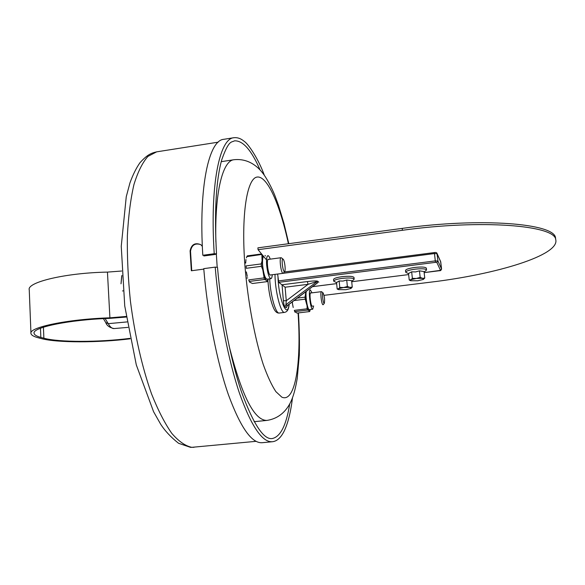 <?xml version="1.0" encoding="UTF-8"?>
<svg xmlns="http://www.w3.org/2000/svg" width="585" height="585" viewBox="0 0 585 585"><rect width="100%" height="100%" fill="white"/><g stroke="black" fill="none" stroke-linecap="round" stroke-linejoin="round"><path stroke-width="0.88" d="M289.729 403.855C286.299 425.31 280.442 436.878 272.142 438.56C263.652 439.81 253.437 424.264 241.495 391.935C230.578 359.724 221.327 312.39 217.496 267.308L215.2 267.126L203.755 268.639C207.536 314.269 217.035 362.13 228.421 394.743C240.479 427.474 251.718 443.467 262.139 442.713L272.332 441.741C276.793 441.295 280.661 437.916 283.93 431.598C287.886 423.591 290.738 412.301 292.493 397.734M214.22 253.736L216.435 253.853L215.243 254.431L203.865 255.959L215.141 254.051L202.805 255.272L214.22 253.736C209.766 184.867 219.565 138.499 233.854 137.724C237.547 137.314 241.086 138.594 244.479 141.555C247.908 143.639 258.336 158.425 264.34 175.317M203.799 269.115L191.346 270.76L190.096 250.899C191.449 244.442 195.024 242.365 200.838 244.669L202.344 246.424M233.854 137.724L223.748 139.318C208.918 140.181 198.527 186.542 202.805 255.272M200.787 244.625C195.083 242.848 191.661 245.027 190.52 251.17L191.741 270.709M105.739 322.54L108.247 323.666L105.117 318.569M103.399 318.649L105.783 322.62C106.806 325.626 109.556 327.607 114.024 328.565C112.079 328.675 110.148 327.037 108.247 323.666L127.04 321.918M130.119 338.81C98.178 342.81 56.986 342.89 41.147 338.547L38.105 337.735C33.696 336.558 31.319 335.161 30.968 333.552C28.277 327.388 67.992 319.117 109.907 317.823L107.45 272.105L121.68 271.023M130.031 338.357C99.274 342.313 59.092 342.43 43.875 338.21L40.848 337.399C36.679 336.273 34.435 334.949 34.105 333.428C31.553 327.527 69.498 319.629 109.519 318.386L126.272 317.041M126.184 316.448L109.907 317.823M30.946 333.077L29.25 289.875C26.53 282.211 65.856 272.837 107.45 272.105M281.473 257.89L281.071 257.714C278.957 257.583 281.107 273.999 283.111 273.327L434.392 253.568L437.112 253.736L440.761 262.014M283.14 259.221C284.595 260.171 285.882 270.35 284.683 271.396C283.023 273.509 280.939 257.568 283.089 259.177L283.14 259.221M121.914 275.425L121.007 283.813L121.717 276.098M123.077 290.869L122.492 290.95M270.519 274.95L269.963 275.001M267.893 259.521L268.486 259.382M262.789 269.787L262.065 260.983L261.21 263.915L261.407 266.314L262.789 269.787L264.398 279.498L249.334 281.429L248.698 279.879L263.784 277.933M272.266 274.731C272.083 277.202 271.63 278.518 270.913 278.679C269.005 277.817 267.586 273.268 266.65 265.034C266.27 259.345 266.687 256.223 267.901 255.674C268.639 255.645 269.414 256.8 270.226 259.148M270.913 278.679L266.957 279.184C265.027 278.328 263.594 273.787 262.658 265.553C262.307 260.596 262.621 257.532 263.586 256.384M270.899 274.906L270.116 275.133C268.127 274.131 266.38 260.786 268.047 259.309L268.859 259.33M261.407 266.314L246.27 268.296L246.08 265.904L261.21 263.915M267.959 280.23L267.367 281.604L252.464 283.506L249.649 282.153L249.334 281.429M261.963 254.416L246.855 256.639L247.301 255.864L261.583 253.956M246.27 268.296L246.08 265.904M249.524 281.977L248.698 279.879M246.855 256.639L246.439 257.817M247.309 276.434L246.365 271.93M245.671 263.148L245.971 259.543M261.875 254.636L262.065 260.983M264.398 279.498L265.963 280.061L267.367 281.604M262.321 257.371L262.819 255.455M265.012 255.433L265.363 256.011M268.376 279.008L267.111 280.88M265.963 280.061L263.711 274.314M321.684 291.769L321.443 291.666C320.068 291.469 321.414 303.9 322.861 304.712L323.271 304.631M324.061 303.227C322.825 302.482 321.801 291.754 323.074 292.888C324.485 296.207 324.909 299.644 324.353 303.205L324.061 303.227M313.626 305.933L312.712 309.216C310.511 309.999 308.002 289.655 310.328 289.875L312.01 292.844M312.712 309.216L309.363 309.626C307.593 310.372 305.085 295.293 306.328 291.308M312.661 306.057L312.141 306.255C310.701 305.524 309.275 293.882 310.503 292.88L311.044 292.961M292.398 301.801L292.471 303.754L292.215 301.94M297.312 298.101L305.063 297.143L305.246 299.162L294.072 300.544M307.556 310.072L294.803 311.622L294.335 310.357L307.103 308.807L307.556 310.072L308.748 310.467L309.655 311.556L309.816 311.147M294.803 311.622L297.012 313.085L309.655 311.556M294.92 312.112L294.335 310.357M293.209 307.498L292.471 303.754M305.246 299.162L307.088 305.801L307.103 308.807M305.801 291.703L305.063 297.143M310.364 309.502L309.56 311.044M308.748 310.467L307.088 305.801M306.364 302.05L305.699 294.621M287.418 305.56L317.494 282.899M286.855 305.962L287.374 305.589L286.277 307.754L286.942 306.05M284.939 306.876L285.919 304.697L317.64 281.188C316.507 280.763 313.085 280.888 307.374 281.553L308.076 284.317L286.27 300.763L285.107 287.213L308.076 284.317L316.485 281.663L317.655 282.679L287.25 305.589L285.919 304.697L286.27 300.763L283.389 300.683C283.74 304.054 284.259 306.116 284.939 306.876L286.277 307.754M285.107 287.213L278.723 282.328L277.626 274.036M354.005 277.509L353.998 277.414C352.887 276.215 348.887 275.974 342.006 276.683C336.565 277.465 333.75 278.394 333.56 279.484L333.706 281.085M353.574 279.901L354.159 279.103C353.055 277.919 349.055 277.678 342.166 278.387C336.726 279.169 333.911 280.098 333.721 281.18L336.558 282.635M352.25 287.111L349.867 287.374L347.358 286.474L343.614 287.535L339.768 287.425L338.518 288.793L338.569 289.633L345.874 289.714L350.963 288.471L352.25 287.111L351.622 280.676L346.729 280.01L342.993 281.071L339.154 280.968L336.558 282.57L337.165 288.99L338.452 289.582M347.358 286.474L346.729 280.01M339.768 287.425L339.154 280.968M351.124 288.368L349.867 287.374L343.614 287.535L337.165 288.99M426.348 268.222L426.341 268.127C425.324 266.965 421.478 266.738 414.809 267.44C408.864 268.31 405.763 269.334 405.515 270.519L405.69 272.127M425.924 270.672L426.531 269.839C425.514 268.69 421.668 268.471 414.999 269.173C409.047 270.029 405.946 271.052 405.697 272.23L408.542 273.641M424.754 278.072L422.538 278.321L420.176 277.385L416.337 278.467L412.374 278.358L410.334 280.464L410.758 280.734L417.748 280.778L423.204 279.484L424.754 278.072L424.03 271.564L419.452 270.84L415.621 271.923L411.657 271.82L408.527 273.509L409.237 280.01L410.633 280.69M420.176 277.385L419.452 270.84M412.374 278.358L411.657 271.82M423.54 279.286L422.538 278.321L416.337 278.467L409.237 280.01M266.255 259.616L258.058 249.685L257.905 247.85L402.195 228.391C481.192 217.342 554.946 223.448 555.516 237.949L555.713 239.375M258.058 249.685L402.4 230.285L402.195 228.391M324.024 295.345L430.633 282.16C496.241 274.358 559.845 255.214 555.75 239.667C555.194 225.276 481.426 219.251 402.4 230.285M215.2 267.126C219.061 312.851 228.457 360.843 239.587 393.559C251.374 426.399 262.285 442.457 272.332 441.741M260.142 170.081C251.477 150.155 242.921 140.407 234.468 140.846C231.433 142.681 229.006 139.354 221.73 159.829C215.982 180.677 214.242 212.048 216.508 253.948M218.183 142.17L156.663 151.844L147.968 156.37C142.55 162.44 137.885 171.815 133.965 184.48C130.609 198.966 128.407 216.04 127.369 235.711C127.077 256.508 128.086 278.292 130.404 301.063C134.777 335.19 142.235 367.68 151.581 393.997C158.067 410.26 164.802 423.379 171.785 433.368C178.739 441.382 185.408 446.033 191.807 447.328L256.04 441.339M190.096 250.899L190.52 251.17M43.422 327.205L43.875 338.21M40.475 328.251L40.848 337.399M434.326 252.603L284.23 272.01M307.374 281.553L282.036 284.763L283.389 300.683M318.803 282.211L317.64 281.188M278.723 282.328L435.474 262.358L436.834 262.431L440.49 270.336L424.147 272.617M351.724 281.743L408.644 274.584L351.724 281.721M336.653 283.615L312.514 286.65M440.6 261.502L441.565 269.005L437.953 261.056L435.218 260.903L278.343 280.932M436.958 253.268L437.953 261.056L436.834 262.431M434.362 252.596L435.474 262.358M440.49 270.336L441.565 269.063M439.386 270.701L439.415 270.701C440.373 270.935 441.097 270.372 441.565 269.02L440.71 261.751L437.068 253.524C436.834 252.61 435.92 252.296 434.341 252.574L284.252 271.981M275.001 274.372C275.016 291.103 280.837 313.736 284.632 312.397C285.173 312.002 288.478 312.405 289.18 304.229M289.048 304.332C287.425 320.28 278.475 298.825 277.999 276.829M267.901 280.405C268.734 292.229 270.701 301.611 273.787 308.551C275.308 311.798 277.151 313.289 279.308 313.041C275.762 314.16 270.358 295.293 269.692 278.84M216.348 254.139L217.181 267.14M228.962 345.289C241.612 395.511 254.256 420.549 266.884 420.418C282.38 418.092 289.297 406.209 292.207 398.465C294.087 393.742 295.761 387.021 297.246 378.305L299.301 355.227C299.622 341.925 299.33 327.827 298.438 312.916M288.807 243.682L283.981 223.463L278.497 205.328L275.264 196.545C271.711 187.193 265.758 176.86 263.104 173.628C258.599 167.412 248.852 158.089 233.898 159.734C222.695 160.707 214.563 192.194 215.887 241.941M298.065 312.96C301.546 362.671 295.352 403.24 281.831 397.156L275.864 391.621C271.652 385.237 267.433 376.148 263.206 364.345C254.877 338.773 247.974 302.109 245.013 266.826C240.94 215.163 246.907 178.235 257.137 177.05C267.389 175.624 280.025 204.765 288.398 243.733M194.052 447.298L190.491 447.342L178.571 443.284C170.966 437.295 164.992 430.926 160.648 424.183L153.584 411.723L136.298 364.894L124.744 306.006L121.249 246.285L126.258 196.706L129.943 182.937C132.875 174.82 136.21 168.092 139.939 162.754C147.362 154.608 150.988 153.168 156.663 151.844M114.024 328.565L127.961 327.381M34.084 332.967L34.105 333.428M283.089 259.177L281.378 257.81M284.683 271.396L283.381 273.158M246.036 278.116L247.726 277.897M269.992 275.023L283.111 273.327M244.698 262.526L245.737 262.387M267.959 259.447L281.071 257.714M268.069 279.952L267.645 281.092M323.074 292.888L321.626 291.725M324.353 303.205L323.227 304.69M310.394 293.041L321.443 291.666M310.065 310.511L309.684 311.491M312.485 286.672L336.653 283.637M424.147 272.639L439.401 270.723M279.308 313.041L284.632 312.397M254.131 421.69L266.884 420.418M221.225 161.672L233.898 159.734M353.998 277.414L354.159 279.103M351.673 281.173L353.72 279.798M426.341 268.127L426.531 269.839M424.066 271.937L426.085 270.562M555.75 239.667L555.516 237.949"/></g></svg>
